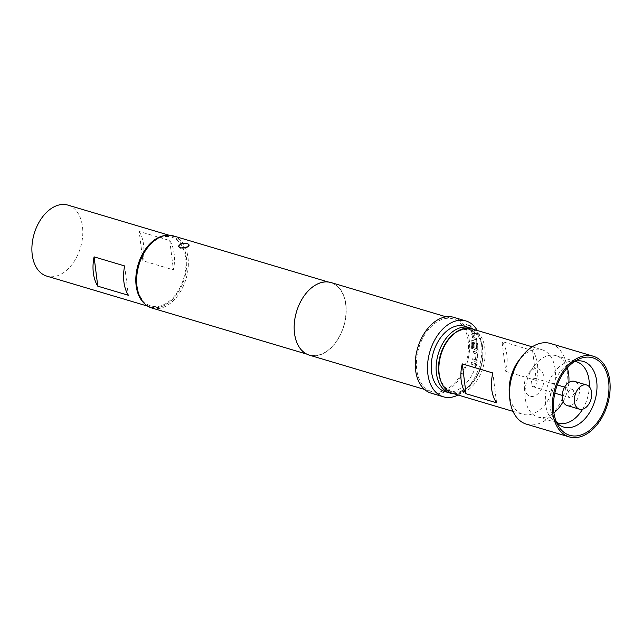 <?xml version="1.0" encoding="UTF-8"?>
<svg xmlns="http://www.w3.org/2000/svg" width="642" height="642" viewBox="0 0 642 642"><rect width="100%" height="100%" fill="white"/><g stroke="black" fill="none" stroke-linecap="round" stroke-linejoin="round"><path stroke-width="0.48" stroke-dasharray="3.21 2.41" d="M476.717 366.052C475.907 365.049 476.107 364.351 477.327 363.95L477.223 363.926C478.057 364.929 477.857 365.627 476.613 366.02L476.597 366.012C475.802 365.017 476.003 364.319 477.223 363.926L477.327 363.95C478.162 364.961 477.961 365.659 476.717 366.052L476.597 366.012M470.987 341.408L471.998 340.284L476.059 341.496L477.447 343.326A39.395 25.712 106.6 0 1 477.736 349.063L476.5 350.275L474.703 349.738L473.539 347.812A39.395 25.712 106.6 0 0 473.355 343.093L474.639 343.478A39.395 25.712 106.6 0 1 474.823 348.157L476.452 348.638A39.395 25.712 106.6 0 0 476.203 343.334L472.311 342.17A39.395 25.712 106.6 0 1 472.536 348.694L471.252 348.317A39.395 25.712 106.6 0 0 470.987 341.408L472.111 340.22L476.171 341.424L477.447 343.326M477.56 343.269A39.563 25.824 106.6 0 1 477.849 349.023L476.5 350.275L474.823 349.705L473.66 347.771A39.563 25.824 106.6 0 0 473.467 343.037L474.639 343.478M567.215 405.551A12.623 8.242 106.6 0 0 576.099 401.21A12.623 8.242 106.6 0 0 579.381 388.627A12.623 8.242 106.6 0 0 574.421 381.348M537.049 380.899A4.293 2.801 -73.4 0 1 535.934 385.168A4.293 2.801 -73.4 0 1 532.916 386.653A4.293 2.801 -73.4 0 1 531.231 384.173A4.293 2.801 -73.4 0 1 532.346 379.895A4.293 2.801 -73.4 0 1 535.364 378.419A4.293 2.801 -73.4 0 1 537.049 380.899M567.905 395.095A4.293 2.801 106.6 0 0 569.59 397.567A4.293 2.801 106.6 0 0 572.616 396.09A4.293 2.801 106.6 0 0 573.731 391.813A4.293 2.801 106.6 0 0 572.038 389.333A4.293 2.801 106.6 0 0 569.021 390.817A4.293 2.801 106.6 0 0 567.905 395.095M567.287 367.97A31.988 20.881 106.6 0 0 556.1 355.7A31.988 20.881 106.6 0 0 534.369 365.659A31.988 20.881 106.6 0 0 525.108 396.788A31.988 20.881 106.6 0 0 525.284 398.57A31.988 20.881 106.6 0 0 537.852 417.011A31.988 20.881 106.6 0 0 553.926 412.854M563.138 401.587A31.988 20.881 106.6 0 0 568.836 382.439M524.434 388.001A14.309 9.341 106.6 0 0 535.765 395.392A14.309 9.341 106.6 0 0 543.846 377.071A14.309 9.341 106.6 0 0 528.502 373.275A14.309 9.341 106.6 0 0 524.353 387.206A14.309 9.341 106.6 0 0 524.434 388.001M438.911 371.14A31.988 20.881 106.6 0 0 464.423 389.445A31.988 20.881 106.6 0 0 482.479 348.486A31.988 20.881 106.6 0 0 457.16 331.954A31.988 20.881 106.6 0 0 448.18 340.003M452.401 393.337A33.673 21.98 106.6 0 0 465.835 391.323A33.673 21.98 106.6 0 0 484.967 357.618A33.673 21.98 106.6 0 0 471.613 328.792M526.408 424.153A42.091 27.47 106.6 0 0 543.196 421.633A42.091 27.47 106.6 0 0 567.111 379.502A42.091 27.47 106.6 0 0 550.427 343.47M509.283 392.976A33.673 21.98 106.6 0 0 522.7 414.259A33.673 21.98 106.6 0 0 536.126 412.244A33.673 21.98 106.6 0 0 555.258 378.547A33.673 21.98 106.6 0 0 541.912 349.713A33.673 21.98 106.6 0 0 528.486 351.728A33.673 21.98 106.6 0 0 519.041 360.202M440.853 381.067A32.413 21.154 106.6 0 0 473.563 381.669A32.413 21.154 106.6 0 0 482.953 350.131A32.413 21.154 106.6 0 0 482.768 348.325A32.413 21.154 106.6 0 0 455.234 332.749M472.512 329.057A34.09 22.253 -73.4 0 1 482.688 347.314A34.09 22.253 -73.4 0 1 482.88 349.216A34.09 22.253 -73.4 0 1 473.002 382.399A34.09 22.253 -73.4 0 1 453.3 393.602M464.399 326.208A34.09 22.253 -73.4 0 1 477.792 345.861A34.09 22.253 -73.4 0 1 468.941 379.823A34.09 22.253 -73.4 0 1 444.946 391.556M164.986 235.526A37.043 24.179 -73.4 0 1 171.831 236.047A37.043 24.179 -73.4 0 1 186.509 267.754A37.043 24.179 -73.4 0 1 165.467 304.83A37.043 24.179 -73.4 0 1 150.701 307.045A37.043 24.179 -73.4 0 1 144.683 303.738M67.916 205.111A37.043 24.179 -73.4 0 1 82.593 236.826A37.043 24.179 -73.4 0 1 61.552 273.901A37.043 24.179 -73.4 0 1 46.778 276.116M147.098 248.285A35.944 23.465 -73.4 0 1 185.642 257.819A35.944 23.465 -73.4 0 1 165.347 303.843A35.944 23.465 -73.4 0 1 136.89 285.273A35.944 23.465 -73.4 0 1 136.69 283.274M151.753 307.975A37.629 24.556 106.6 0 0 178.235 295.023A37.629 24.556 106.6 0 0 188.002 257.538A37.629 24.556 106.6 0 0 173.22 235.847M471.108 332.355L471.798 331.473L474.799 332.371A39.563 25.824 106.6 0 1 475.329 333.696L472.456 332.917A39.563 25.824 106.6 0 1 473.836 337.54L476.765 338.503A39.563 25.824 106.6 0 1 477.078 340.019L474.085 339.128L472.6 337.355A39.563 25.824 106.6 0 0 471.108 332.355L471.798 331.473L471.027 331.657M472.127 329.298L472.167 329.242A39.563 25.824 106.6 0 0 469.792 325.711L466.83 324.78A39.563 25.824 106.6 0 0 466.004 323.825L470.971 325.967A39.563 25.824 106.6 0 1 473.539 329.787L472.937 330.566L469.936 329.675A39.563 25.824 106.6 0 0 469.302 328.455L472.167 329.242M472.071 329.362A39.395 25.712 106.6 0 0 469.703 325.847L466.742 324.916A39.395 25.712 106.6 0 0 465.923 323.961L470.883 326.096A39.395 25.712 106.6 0 1 473.443 329.908L472.833 330.678L469.936 329.675M431.159 393.161A39.563 25.824 106.6 0 0 459.006 379.542A39.563 25.824 106.6 0 0 469.278 340.132A39.563 25.824 106.6 0 0 453.733 317.325M458.067 395.023A39.563 25.824 106.6 0 0 481.508 343.775A39.563 25.824 106.6 0 0 477.279 330.478M309.388 355.162A37.878 24.725 106.6 0 0 336.047 342.122A37.878 24.725 106.6 0 0 345.886 304.388A37.878 24.725 106.6 0 0 330.999 282.544M468.138 340.774A37.878 24.725 106.6 0 0 453.26 318.938A37.878 24.725 106.6 0 0 426.593 331.97A37.878 24.725 106.6 0 0 416.762 369.712A37.878 24.725 106.6 0 0 431.641 391.548A37.878 24.725 106.6 0 0 458.3 378.507A37.878 24.725 106.6 0 0 468.138 340.774M178.733 246.56L180.097 244.61L185.69 243.735L189.085 245.252M345.709 304.485A37.629 24.556 106.6 0 0 330.927 282.785A37.629 24.556 106.6 0 0 304.444 295.737A37.629 24.556 106.6 0 0 294.678 333.222A37.629 24.556 106.6 0 0 309.46 354.914A37.629 24.556 106.6 0 0 335.943 341.969A37.629 24.556 106.6 0 0 345.709 304.485M474.751 343.422A39.563 25.824 106.6 0 1 474.944 348.116L476.573 348.598A39.563 25.824 106.6 0 0 476.324 343.269L472.424 342.114A39.563 25.824 106.6 0 1 472.656 348.662L471.372 348.285A39.563 25.824 106.6 0 0 471.1 341.343M475.289 359.64L475.401 359.552A39.563 25.824 106.6 0 0 476.268 353.983L473.371 352.996A39.563 25.824 106.6 0 0 473.515 351.286L476.516 352.177L477.576 354.135A39.563 25.824 106.6 0 1 476.637 360.17L475.08 361.414L472.087 360.523A39.563 25.824 106.6 0 0 472.464 358.806L475.401 359.552M475.297 365.41A39.563 25.824 106.6 0 0 475.786 363.709L471.589 362.465A39.563 25.824 106.6 0 1 471.1 364.158L475.192 365.378A39.395 25.712 106.6 0 0 475.674 363.685L475.786 363.709M169.737 240.549L173.436 269.873A37.043 24.179 106.6 0 0 169.737 240.549L139.17 231.449L142.877 260.772L173.436 269.873M139.17 231.449A37.043 24.179 -73.4 0 1 142.877 260.772M124.636 265.94L128.344 295.264M505.768 371.349L536.327 380.441A33.673 21.98 106.6 0 0 532.563 350.604L501.996 341.512A33.673 21.98 -73.4 0 1 505.768 371.349L501.996 341.512M496.603 402.815L492.831 372.978M532.563 350.604L536.327 380.441M475.192 365.378L470.995 364.126A39.395 25.712 106.6 0 0 471.485 362.433L471.589 362.465M471.485 362.433L475.674 363.685M476.637 360.17L474.968 361.398L471.974 360.507A39.395 25.712 106.6 0 0 472.36 358.79L472.464 358.806M472.36 358.79L475.176 359.632M475.289 359.544A39.395 25.712 106.6 0 0 476.147 353.991L476.268 353.983M476.075 353.854L473.371 352.996M473.25 353.012A39.395 25.712 106.6 0 0 473.403 351.302L473.515 351.286M473.403 351.302L476.516 352.177M476.396 352.193L477.576 354.135M476.524 360.154A39.395 25.712 106.6 0 0 477.455 354.143M477.078 340.019L473.973 339.209L472.6 337.355M472.488 337.435A39.395 25.712 106.6 0 0 471.003 332.46L471.701 331.585L474.799 332.371M474.695 332.476A39.395 25.712 106.6 0 1 475.224 333.8L475.329 333.696M475.224 333.8L472.512 332.853M472.351 333.021A39.395 25.712 106.6 0 1 473.724 337.62L473.836 337.54M473.836 337.748L476.765 338.503M476.966 340.099A39.395 25.712 106.6 0 0 476.653 338.591M469.84 329.787A39.395 25.712 106.6 0 0 469.206 328.576L469.302 328.455M469.206 328.576L472.031 329.418M473.443 329.908L472.833 330.678L473.443 329.908M556.1 355.7L576.468 361.759A31.988 20.881 106.6 0 0 553.958 372.769A31.988 20.881 106.6 0 0 545.652 404.637A31.988 20.881 106.6 0 0 558.219 423.078L537.852 417.011M582.615 409.203A31.988 20.881 106.6 0 0 589.308 386.717M556.606 422.54A34.243 22.35 -73.4 0 1 554.327 419.539A34.243 22.35 -73.4 0 1 550.234 407.317A34.243 22.35 -73.4 0 1 571.276 362.594A34.243 22.35 -73.4 0 1 574.831 361.326M578.065 388.924L573.876 394.365L574.405 401.21M532.916 386.653L554.848 393.177M562.167 395.352L569.59 397.567M574.365 361.639L571.276 362.594L578.635 359.207M556.389 422.027L554.327 419.539L558.636 426.4M513.014 411.378L522.7 414.259M482.953 350.131L482.88 349.216M473.563 381.669L473.002 382.399M150.701 307.045L147.772 306.178M446.11 316.811L453.26 318.938M328.198 281.974L330.927 282.785M306.732 354.103L309.46 354.914M424.498 389.421L431.641 391.548M171.831 236.047L168.902 235.173M532.226 346.832L541.912 349.713M524.353 387.206L525.108 396.788M528.502 373.275L534.369 365.659M535.364 378.419L557.296 384.951M564.615 387.126L572.038 389.333"/><path stroke-width="0.96" d="M574.478 401.916A12.623 8.242 106.6 0 0 579.437 409.195A12.623 8.242 106.6 0 0 588.329 404.845A12.623 8.242 106.6 0 0 591.603 392.27A12.623 8.242 106.6 0 0 586.644 384.991A12.623 8.242 106.6 0 0 578.065 388.924A12.623 8.242 106.6 0 0 574.405 401.21A12.623 8.242 106.6 0 0 574.478 401.916M586.644 384.991L574.421 381.348A12.623 8.242 106.6 0 0 565.53 385.698A12.623 8.242 106.6 0 0 562.256 398.273A12.623 8.242 106.6 0 0 567.215 405.551L579.437 409.195M553.926 412.854A31.988 20.881 106.6 0 0 563.138 401.587M568.836 382.439A31.988 20.881 106.6 0 0 568.668 374.142A31.988 20.881 106.6 0 0 567.287 367.97M553.805 411.971A40.406 26.37 106.6 0 0 558.636 426.4A40.406 26.37 106.6 0 0 591.876 428.423A40.406 26.37 106.6 0 0 608.608 381.115A40.406 26.37 106.6 0 0 578.635 359.207A40.406 26.37 106.6 0 0 553.805 411.971M189.069 245.083L187.681 246.865A5.216 2.215 172.8 0 1 180.346 247.732A5.216 2.215 172.8 0 1 178.709 246.392A5.216 2.215 172.8 0 1 180.097 244.61A5.216 2.215 172.8 0 1 185.658 243.462A5.216 2.215 172.8 0 1 189.069 245.083A5.216 2.215 172.8 0 1 187.681 246.865L180.394 248.061L178.709 246.392M532.226 346.832L471.613 328.792A33.673 21.98 106.6 0 0 458.187 330.807A33.673 21.98 106.6 0 0 448.742 339.273L448.18 340.003A31.988 20.881 106.6 0 0 438.911 371.14L438.984 372.047A33.673 21.98 106.6 0 0 452.401 393.337L513.014 411.378M448.742 339.273A33.673 21.98 106.6 0 0 438.984 372.047M593.216 356.206L550.427 343.47A42.091 27.47 106.6 0 0 533.638 345.99A42.091 27.47 106.6 0 0 521.834 356.575A42.091 27.47 106.6 0 0 509.636 397.542A42.091 27.47 106.6 0 0 526.408 424.153L569.197 436.889A42.091 27.47 106.6 0 0 585.986 434.369A42.091 27.47 106.6 0 0 609.9 392.238A42.091 27.47 106.6 0 0 593.216 356.206A42.091 27.47 106.6 0 0 576.428 358.726A42.091 27.47 106.6 0 0 552.521 400.849A42.091 27.47 106.6 0 0 569.197 436.889M521.834 356.575L519.041 360.202A33.673 21.98 106.6 0 0 509.283 392.976L509.636 397.542M462.264 363.886L492.831 372.978A33.673 21.98 106.6 0 0 496.603 402.815L466.036 393.723A33.673 21.98 -73.4 0 1 462.264 363.886L466.036 393.723M455.234 332.749A32.413 21.154 106.6 0 0 438.807 373.074A32.413 21.154 106.6 0 0 440.853 381.067M453.3 393.602A34.09 22.253 -73.4 0 1 449.841 393.016A34.09 22.253 -73.4 0 1 436.448 373.355A34.09 22.253 -73.4 0 1 445.299 339.393A34.09 22.253 -73.4 0 1 469.294 327.661A34.09 22.253 -73.4 0 1 472.512 329.057M449.841 393.016L444.946 391.556A34.09 22.253 -73.4 0 1 431.552 371.903A34.09 22.253 -73.4 0 1 440.404 337.941A34.09 22.253 -73.4 0 1 464.399 326.208L469.294 327.661M124.636 265.94A37.043 24.179 106.6 0 0 128.344 295.264L97.777 286.172A37.043 24.179 -73.4 0 1 94.077 256.848L124.636 265.94M144.683 303.738A37.043 24.179 -73.4 0 1 136.73 270.258A37.043 24.179 -73.4 0 1 157.057 238.262A37.043 24.179 -73.4 0 1 164.986 235.526M147.772 306.178L46.778 276.116A37.043 24.179 -73.4 0 1 32.1 244.401A37.043 24.179 -73.4 0 1 53.142 207.334A37.043 24.179 -73.4 0 1 67.916 205.111L168.902 235.173M136.754 284.189L136.69 283.274A35.944 23.465 -73.4 0 1 147.098 248.285L147.66 247.563A37.629 24.556 106.6 0 0 136.754 284.189A37.629 24.556 106.6 0 0 136.971 286.276A37.629 24.556 106.6 0 0 151.753 307.975L306.732 354.103M328.198 281.974L173.22 235.847A37.629 24.556 106.6 0 0 147.66 247.563M477.279 330.478A39.563 25.824 106.6 0 0 465.964 320.96L453.733 317.325A39.563 25.824 106.6 0 0 425.895 330.943A39.563 25.824 106.6 0 0 415.623 370.354A39.563 25.824 106.6 0 0 431.159 393.161L443.389 396.804A39.563 25.824 106.6 0 0 458.067 395.023M465.964 320.96A39.563 25.824 106.6 0 0 438.117 334.578A39.563 25.824 106.6 0 0 427.845 373.989A39.563 25.824 106.6 0 0 443.389 396.804M446.11 316.811L330.999 282.544A37.878 24.725 106.6 0 0 304.34 295.585A37.878 24.725 106.6 0 0 294.509 333.318A37.878 24.725 106.6 0 0 309.388 355.162L424.498 389.421M94.077 256.848L97.777 286.172M556.389 422.027L558.219 423.078A31.988 20.881 106.6 0 0 582.615 409.203M589.308 386.717A31.988 20.881 106.6 0 0 589.035 380.2A31.988 20.881 106.6 0 0 576.468 361.759L574.365 361.639M574.831 361.326A34.243 22.35 -73.4 0 1 596.683 381.163A34.243 22.35 -73.4 0 1 584.116 419.691A34.243 22.35 -73.4 0 1 556.606 422.54M554.848 393.177L562.167 395.352M557.296 384.951L564.615 387.126"/></g></svg>
